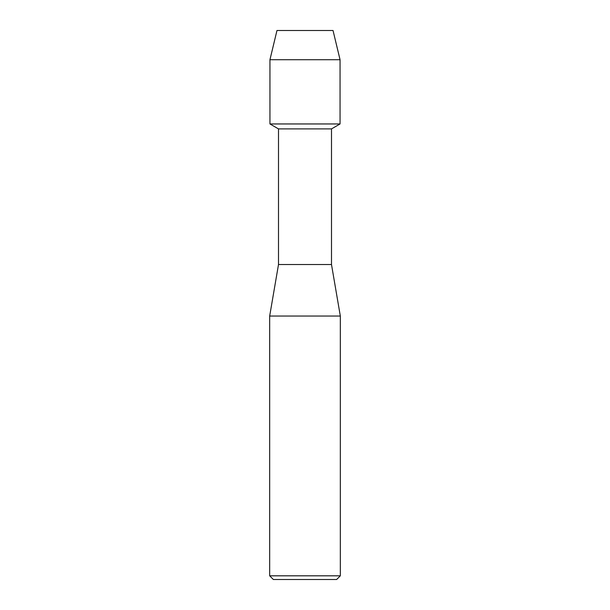 <?xml version="1.0" encoding="UTF-8"?>
<svg xmlns="http://www.w3.org/2000/svg" width="610" height="610" viewBox="0 0 610 610"><rect width="100%" height="100%" fill="white"/><g stroke="black" fill="none" stroke-linecap="round" stroke-linejoin="round"><path stroke-width="0.91" d="M333.037 30.5L276.963 30.5L333.037 30.5L340.052 59.719L340.052 123.96L305 123.96L340.052 123.96L331.497 128.901L331.497 264.526L340.327 316.041L340.327 575.817L269.673 575.817L273.356 579.5L336.644 579.5L340.327 575.817M331.497 264.526L278.503 264.526L278.503 128.901L331.497 128.901M278.503 264.526L269.673 316.041L340.327 316.041M276.963 30.5L269.948 59.719L269.948 123.96L305 123.96L269.948 123.96L278.503 128.901M269.948 59.719L340.052 59.719M269.673 316.041L269.673 575.817"/></g></svg>
